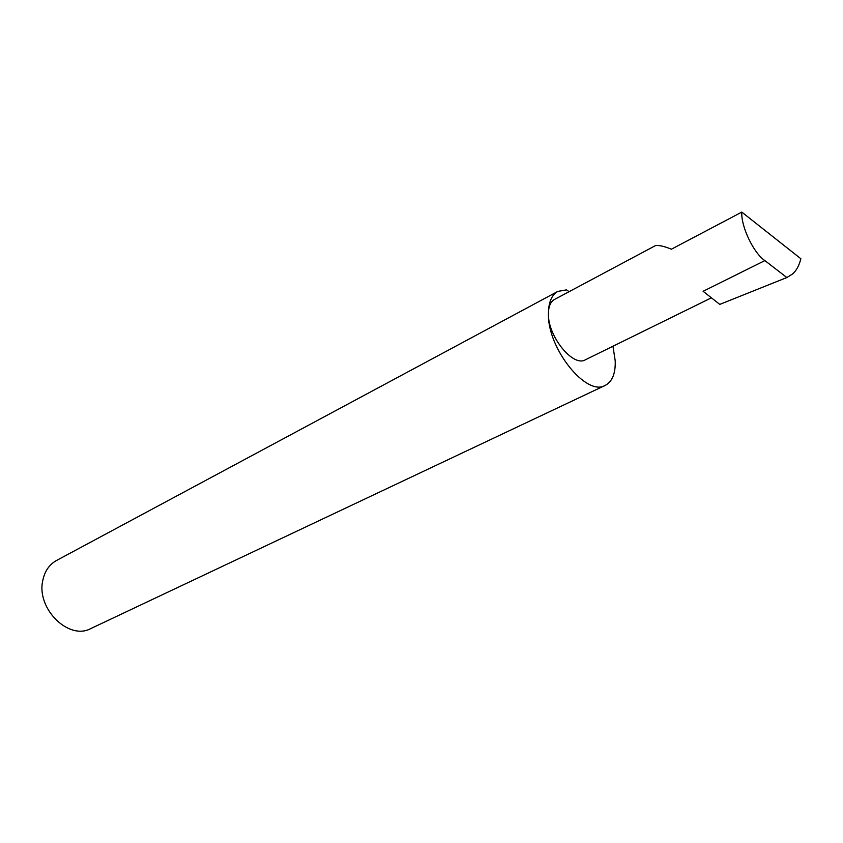 <?xml version="1.0" encoding="UTF-8"?>
<svg xmlns="http://www.w3.org/2000/svg" width="843" height="843" viewBox="0 0 843 843"><rect width="100%" height="100%" fill="white"/><g stroke="black" fill="none" stroke-linecap="round" stroke-linejoin="round"><path stroke-width="1.26" d="M569.057 291.689L566.538 289.866L557.845 291.404C551.585 294.976 548.445 302.511 548.424 314.017C548.435 306.61 550.479 301.741 554.557 299.423L655.443 245.619C658.889 245.06 664.21 246.251 671.407 249.201L741.798 212.099C740.892 226.451 753.674 253.269 764.875 260.592L786.846 277.537L792.81 273.827C796.572 270.308 799.259 265.282 800.85 258.738L741.798 212.099M557.845 291.404L56.513 560.49C49.284 564.536 44.711 571.206 42.782 580.511C36.144 608.614 68.852 640.775 90.833 628.551L605.242 385.388C612.281 381.637 615.601 373.47 615.221 360.878L612.956 346.231M711.418 297.821L585.379 359.792C573.198 367.443 547.876 336.42 548.424 314.017C547.571 348.749 586.549 396.937 605.242 385.388M764.875 260.592L703.115 291.288L719.774 304.397L786.846 277.537"/></g></svg>
